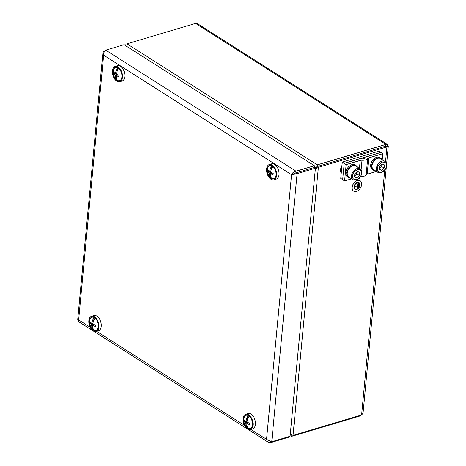 <?xml version="1.0" encoding="UTF-8"?>
<svg xmlns="http://www.w3.org/2000/svg" width="466" height="466" viewBox="0 0 466 466"><rect width="100%" height="100%" fill="white"/><g stroke="black" fill="none" stroke-linecap="round" stroke-linejoin="round"><path stroke-width="0.7" d="M291.809 434.795L291.658 436.351L360.224 415.922L361.517 415.008M317.323 164.847L127.02 43.821L195.586 23.393L197.567 23.714L387.374 144.425L385.889 144.419L317.323 164.847L317.165 166.543L315.453 167.451M315.389 168.541L317.171 166.56L385.732 146.132L317.165 166.543M317.171 166.56L318.377 167.323L386.937 146.895L388.283 146.289L387.322 146.173L387.374 144.425M386.314 167.108L363.049 413.249L361.599 414.985L293.032 435.413L290.312 433.834M125.837 44.701L125.098 45.353M386.355 146.044L387.578 146.213L386.524 146.411M315.325 169.228L318.377 167.323L293.032 435.413M372.095 165.284L370.715 164.795A7.042 4.689 -57.5 0 1 374.379 158.522A7.042 4.689 -57.5 0 1 379.895 157.578L380.856 158.19A7.042 4.689 122.5 0 0 375.34 159.133A7.042 4.689 122.5 0 0 371.682 165.407M371.425 165.244L370.651 165.477L372.031 165.966M371.618 166.088A7.042 4.689 122.5 0 0 373.301 170.073A7.042 4.689 122.5 0 0 375.101 170.579M382.079 159.605A7.042 4.689 122.5 0 0 380.856 158.19M373.301 170.073L372.334 169.455A7.042 4.689 -57.5 0 1 370.651 165.477M341.98 165.436A7.654 5.097 122.5 0 0 340.559 169.612A7.654 5.097 122.5 0 0 341.246 173.16M354.655 175.694A3.076 2.05 122.5 0 0 355.628 175.065A3.076 2.05 122.5 0 0 357.038 172.35A3.076 2.05 122.5 0 0 357.032 171.744M353.1 179.771L348.76 177.016A6.507 4.328 -57.5 0 1 347.671 171.092A6.507 4.328 -57.5 0 1 352.797 165.756A6.507 4.328 -57.5 0 1 355.744 166.036L360.078 168.797A6.507 4.328 122.5 0 0 357.137 168.517A6.507 4.328 122.5 0 0 351.568 175.781A6.507 4.328 122.5 0 0 353.1 179.771C357.876 180.575 360.771 178.327 361.785 173.037C361.878 170.964 361.307 169.548 360.078 168.797M352.64 175.909C352.162 178.408 353.478 179.66 356.589 179.684C359.88 177.756 361.523 175.618 361.505 173.27C361.977 170.777 360.661 169.519 357.55 169.502C354.259 171.424 352.622 173.562 352.64 175.909M359.298 175.455L356.775 177.738L354.544 176.876L354.842 173.725L357.37 171.441L359.595 172.309L359.298 175.455L356.892 173.923L357.102 171.68M356.775 177.738L354.597 176.358M354.632 175.967L356.892 173.923M252.339 425.575A6.885 4.078 73.4 0 1 248.052 428.271A6.885 4.078 73.4 0 1 247.091 427.654A6.885 4.078 73.4 0 1 244.714 424.363A6.885 4.078 73.4 0 1 243.922 421.701A6.885 4.078 73.4 0 1 248.238 415.515A6.885 4.078 73.4 0 1 249.199 416.126A6.885 4.078 73.4 0 1 249.642 416.517M249.199 416.126A11.452 7.625 122.5 0 0 246.957 422.039A11.452 5.202 5.4 0 0 249.613 423.198A11.19 2.511 102.1 0 0 249.485 424.555A11.452 5.202 5.4 0 1 246.829 423.396A11.452 7.625 122.5 0 0 248.052 428.271M245.867 421.334L244.335 421.281A11.19 9.879 -11.5 0 1 244.464 419.924A11.452 5.202 5.4 0 0 245.99 421.421L247.137 421.083M247.953 418.544L248.238 415.515A11.452 7.625 -57.5 0 0 246.84 418.299L246.84 418.299A11.452 7.625 122.5 0 0 245.99 421.421M247.201 426.477L247.091 427.654A11.452 7.625 -57.5 0 1 246.153 425.569L246.875 424.846L246.153 425.569A11.452 7.625 122.5 0 1 245.862 422.779L247.458 422.307M244.335 421.281A11.452 5.202 5.4 0 0 245.862 422.779M246.84 418.299L247.842 418.812M246.829 423.396L248.658 422.848M247.073 421.369L246.252 421.346M89.379 321.936A7.042 4.171 -106.6 0 0 93.235 330.103A7.042 4.171 -106.6 0 0 98.145 327.575A7.042 4.171 -106.6 0 0 95.419 318.418A7.042 4.171 -106.6 0 0 89.379 321.936M96.118 331.501L98.483 330.796A7.957 4.712 -106.6 0 0 100.726 321.82A7.957 4.712 -106.6 0 0 93.94 315.54L91.575 316.245A7.957 4.712 -106.6 0 0 88.79 321.686A7.957 4.712 -106.6 0 0 96.118 331.501A7.957 4.712 -106.6 0 0 98.361 322.524A7.957 4.712 -106.6 0 0 91.575 316.245M268.224 166.403A7.042 4.171 -106.6 0 0 269.529 177.004A7.042 4.171 -106.6 0 0 275.936 175.851A7.042 4.171 -106.6 0 0 273.21 166.694A7.042 4.171 -106.6 0 0 268.224 166.403M273.909 179.771L276.274 179.066A7.957 4.712 -106.6 0 0 278.517 170.096A7.957 4.712 -106.6 0 0 271.73 163.816L269.365 164.521A7.957 4.712 -106.6 0 0 267.781 165.651A7.957 4.712 -106.6 0 0 267.67 174.989A7.957 4.712 -106.6 0 0 273.909 179.771A7.957 4.712 -106.6 0 0 276.152 170.801A7.957 4.712 -106.6 0 0 269.365 164.521M98.157 327.516A6.885 4.078 73.4 0 1 93.876 330.213A6.885 4.078 73.4 0 1 92.909 329.602A6.885 4.078 73.4 0 1 90.538 326.311A6.885 4.078 73.4 0 1 89.74 323.643A6.885 4.078 73.4 0 1 94.056 317.457A6.885 4.078 73.4 0 1 95.023 318.074A6.885 4.078 73.4 0 1 95.46 318.464M95.023 318.074A11.452 7.625 122.5 0 0 92.781 323.981A11.452 5.202 5.4 0 0 95.431 325.146A11.19 2.511 102.1 0 0 95.303 326.503A11.452 5.202 5.4 0 1 92.652 325.338A11.452 7.625 122.5 0 0 93.876 330.213M91.691 323.276L90.159 323.229A11.19 9.879 -11.5 0 1 90.288 321.872A11.452 5.202 5.4 0 0 91.814 323.369L92.955 323.025M93.771 320.492L94.056 317.457A11.452 7.625 -57.5 0 0 92.658 320.241L92.658 320.241A11.452 7.625 122.5 0 0 91.814 323.369M93.019 328.425L92.909 329.602A11.452 7.625 -57.5 0 1 91.971 327.516A11.19 7.91 149.3 0 1 91.971 327.511L92.693 326.788L91.971 327.516A11.452 7.625 122.5 0 1 91.686 324.726L93.282 324.249M90.159 323.229A11.452 5.202 5.4 0 0 91.686 324.726M92.658 320.241L93.666 320.754M92.652 325.338L94.481 324.79M92.897 323.317L92.076 323.288M275.948 175.793A6.885 4.078 73.4 0 1 271.666 178.49A6.885 4.078 73.4 0 1 270.699 177.872A6.885 4.078 73.4 0 1 268.329 174.581A6.885 4.078 73.4 0 1 267.531 171.919A6.885 4.078 73.4 0 1 271.847 165.733A6.885 4.078 73.4 0 1 272.814 166.345A6.885 4.078 73.4 0 1 273.251 166.735M272.814 166.345A11.452 7.625 122.5 0 0 270.571 172.257A11.452 5.202 5.4 0 0 273.222 173.416A11.19 2.511 102.1 0 0 273.093 174.773A11.452 5.202 5.4 0 1 270.443 173.614A11.452 7.625 122.5 0 0 271.666 178.49M269.482 171.552L267.95 171.5A11.19 9.879 -11.5 0 1 268.078 170.142A11.452 5.202 5.4 0 0 269.604 171.639L270.746 171.302M271.562 168.762L271.847 165.733A11.452 7.625 -57.5 0 0 270.449 168.517L270.449 168.517A11.452 7.625 122.5 0 0 269.604 171.639M270.81 176.696L270.699 177.872A11.452 7.625 -57.5 0 1 269.762 175.787L270.484 175.065L269.762 175.787A11.452 7.625 122.5 0 1 269.476 172.997L271.072 172.525M267.95 171.5A11.452 5.202 5.4 0 0 269.476 172.997M270.449 168.517L271.457 169.03M270.443 173.614L272.272 173.067M270.688 171.587L269.866 171.564M121.772 77.735A6.885 4.078 73.4 0 1 117.484 80.432A6.885 4.078 73.4 0 1 116.523 79.82A6.885 4.078 73.4 0 1 114.147 76.529A6.885 4.078 73.4 0 1 113.355 73.861A6.885 4.078 73.4 0 1 117.671 67.681A6.885 4.078 73.4 0 1 118.632 68.292A6.885 4.078 73.4 0 1 119.075 68.683M118.632 68.292A11.452 7.625 122.5 0 0 116.389 74.199A11.452 5.202 5.4 0 0 119.046 75.364A11.19 2.511 102.1 0 0 118.917 76.721A11.452 5.202 5.4 0 1 116.261 75.556A11.452 7.625 122.5 0 0 117.484 80.432M115.3 73.494L113.768 73.447A11.19 9.879 -11.5 0 1 113.896 72.09A11.452 5.202 5.4 0 0 115.422 73.587L116.57 73.244M117.385 70.71L117.671 67.681A11.452 7.625 -57.5 0 0 116.273 70.459A11.19 0.524 30.1 0 0 116.273 70.459A11.452 7.625 122.5 0 0 115.422 73.587M116.634 78.643L116.523 79.82A11.452 7.625 -57.5 0 1 115.585 77.735A11.19 7.91 149.3 0 1 115.58 77.729L116.308 77.007L115.585 77.735M113.768 73.447A11.452 5.202 5.4 0 0 115.294 74.944A11.452 7.625 122.5 0 0 115.58 77.729M116.273 70.459L117.275 70.972M117.997 75.038L116.261 75.556M116.506 73.535L115.684 73.506M115.294 74.944L116.89 74.467M120.304 80.408A7.042 4.171 -106.6 0 0 121.76 77.793A7.042 4.171 -106.6 0 0 119.028 68.636A7.042 4.171 -106.6 0 0 113.605 69.061A7.042 4.171 -106.6 0 0 114.554 77.799A7.042 4.171 -106.6 0 0 120.304 80.408M119.733 81.719L122.098 81.014A7.957 4.712 -106.6 0 0 123.041 80.525A7.957 4.712 -106.6 0 0 124.055 71.199A7.957 4.712 -106.6 0 0 117.549 65.758L115.189 66.463A7.957 4.712 -106.6 0 0 112.947 75.434A7.957 4.712 -106.6 0 0 119.733 81.719A7.957 4.712 -106.6 0 0 120.677 81.23A7.957 4.712 -106.6 0 0 121.696 71.904A7.957 4.712 -106.6 0 0 115.189 66.463M246.083 415.159A7.042 4.171 -106.6 0 0 245.145 425.679A7.042 4.171 -106.6 0 0 252.327 425.633A7.042 4.171 -106.6 0 0 249.595 416.476A7.042 4.171 -106.6 0 0 246.083 415.159M250.3 429.553L252.665 428.848A7.957 4.712 -106.6 0 0 254.925 419.936A7.957 4.712 -106.6 0 0 248.192 413.575A7.957 4.712 -106.6 0 0 248.122 413.598L245.757 414.297A7.957 4.712 -106.6 0 0 243.514 423.274A7.957 4.712 -106.6 0 0 250.3 429.553A7.957 4.712 -106.6 0 0 252.56 420.641A7.957 4.712 -106.6 0 0 245.827 414.28A7.957 4.712 -106.6 0 0 245.757 414.297M93.072 330.86L78.847 321.814L78.445 320.952L78.643 319.909L77.717 319.449L102.887 53.176L103.668 55.198C103.633 52.833 104.326 51.149 105.747 50.159L124.067 44.701L314.369 165.727L296.044 171.185L295.887 172.886L291.57 174.698L297.098 173.667L295.893 172.898L314.206 167.422L314.369 165.727M104.891 50.94L104.372 51.097L104.646 51.272M104.372 51.097L103.382 51.971L102.887 53.171M105.747 50.159L296.044 171.185C293.836 171.669 292.345 172.839 291.57 174.698L103.668 55.198L78.643 319.909L90.095 327.196M293.05 174.261L295.893 172.898L314.212 167.44L315.418 168.203L290.079 436.293L271.754 441.751L266.552 439.415L267.315 441.436L268.34 442.321L270.379 442.688L270.49 441.552M271.754 441.751L297.098 173.667L315.418 168.203M288.757 436.689L288.704 437.23L270.379 442.688M347.269 172.682L345.894 172.193A7.042 4.689 -57.5 0 1 349.552 165.919A7.042 4.689 -57.5 0 1 355.069 164.97L356.03 165.587A7.042 4.689 122.5 0 0 350.519 166.531A7.042 4.689 122.5 0 0 346.855 172.804M346.599 172.641L345.83 172.869L347.205 173.358M346.791 173.486A7.042 4.689 122.5 0 0 348.475 177.464A7.042 4.689 122.5 0 0 350.275 177.977M357.259 166.997A7.042 4.689 122.5 0 0 356.03 165.587M348.475 177.464L347.514 176.853A7.042 4.689 -57.5 0 1 345.83 172.869M379.481 168.302A3.076 2.05 122.5 0 0 380.454 167.673A3.076 2.05 122.5 0 0 381.864 164.952A3.076 2.05 122.5 0 0 381.858 164.347M377.926 172.373L373.586 169.618A6.507 4.328 -57.5 0 1 372.497 163.694A6.507 4.328 -57.5 0 1 377.623 158.358A6.507 4.328 -57.5 0 1 380.571 158.644L384.904 161.399A6.507 4.328 122.5 0 0 381.957 161.12A6.507 4.328 122.5 0 0 376.388 168.383A6.507 4.328 122.5 0 0 377.926 172.373C382.702 173.177 385.598 170.929 386.611 165.64C386.704 163.566 386.133 162.151 384.904 161.399M377.46 168.517C376.988 171.01 378.305 172.269 381.415 172.286C384.706 170.358 386.343 168.22 386.331 165.873C386.803 163.38 385.487 162.121 382.376 162.104C379.085 164.026 377.448 166.164 377.46 168.517M384.124 168.063L381.596 170.346L379.371 169.478L379.668 166.327L382.196 164.044L384.421 164.912L384.124 168.063L381.712 166.531L381.928 164.282M381.596 170.346L379.417 168.96M379.458 168.57L381.712 166.531M361.028 158.737A3.058 1.392 5.4 0 0 364.814 157.724A3.058 1.392 5.4 0 0 364.814 157.607A1.532 0.693 -174.6 0 1 364.814 157.549A1.532 0.693 -174.6 0 1 365.373 157.083L380.862 152.469L382.784 153.693L368.717 157.887A3.058 1.392 5.4 0 0 367.686 158.551A6.122 2.779 -174.6 0 1 362.012 160.246A3.058 1.392 5.4 0 0 360.206 160.421L346.139 164.615L344.211 163.385L359.7 158.772A1.532 0.693 -174.6 0 1 361.028 158.737M376.423 171.424L367.179 174.173A3.058 1.392 5.4 0 0 366.148 174.843A6.122 2.779 -174.6 0 1 360.585 176.538M351.597 178.816L344.601 180.901L346.139 164.615M344.601 180.901L342.673 179.678L344.211 163.385M382.219 159.692L382.784 153.693M354.247 186.819A3.594 2.394 122.5 0 0 355.092 189.027A3.594 2.394 122.5 0 0 359.041 187.28A3.594 2.394 122.5 0 0 358.954 182.957A3.594 2.394 122.5 0 0 356.065 183.499A3.594 2.394 122.5 0 0 354.247 186.819M358.907 182.928A3.594 2.394 -57.5 0 1 358.948 187.215A3.594 2.394 -57.5 0 1 355.045 188.998M354.067 186.872A3.827 2.546 122.5 0 0 354.97 189.219A3.827 2.546 122.5 0 0 359.175 187.361A3.827 2.546 122.5 0 0 359.076 182.765A3.827 2.546 122.5 0 0 356.007 183.342A3.827 2.546 122.5 0 0 354.067 186.872M359.03 182.736A3.827 2.546 122.5 0 0 358.983 182.701A3.827 2.546 122.5 0 0 355.908 183.278A3.827 2.546 122.5 0 0 353.974 186.814A3.827 2.546 122.5 0 0 354.871 189.161A3.827 2.546 122.5 0 0 354.923 189.19M352.197 187.344A6.122 4.078 122.5 0 0 353.642 191.101A6.122 4.078 122.5 0 0 360.364 188.118A6.122 4.078 122.5 0 0 360.212 180.767A6.122 4.078 122.5 0 0 355.296 181.688A6.122 4.078 122.5 0 0 352.197 187.344M360.166 180.738A6.122 4.078 122.5 0 0 360.113 180.703A6.122 4.078 122.5 0 0 355.197 181.624A6.122 4.078 122.5 0 0 352.104 187.28A6.122 4.078 122.5 0 0 353.543 191.037A6.122 4.078 122.5 0 0 353.595 191.066M358.669 186.825L359.041 184.07M358.01 187.676L358.517 183.569M357.987 183.068L357.62 185.748L354.667 186.627L357.608 185.887L357.474 188.497L357.894 183.004L357.527 185.689L354.655 186.767M357.504 185.917L357.358 188.532M342.294 162.081L344.223 163.304L342.679 179.596L340.757 178.367L342.294 162.081L378.94 151.159L380.862 152.469M344.223 163.304L380.868 152.388M360.224 415.922L360.276 415.381M195.586 23.393L385.889 144.419L385.726 146.114L386.937 146.895L385.522 161.9M384.741 170.113L361.599 414.985M341.304 172.56A7.654 5.097 -57.5 0 1 341.042 169.915A7.654 5.097 -57.5 0 1 341.834 166.962M96.631 331.349L244.277 425.248M250.807 429.402L266.552 439.415L291.57 174.698M366.148 174.843L367.686 158.551M361.109 169.816L362.012 160.246M367.179 174.173L368.717 157.887M359.455 168.395L360.206 160.421M388.283 146.289L386.588 164.248M243.922 421.701A11.481 11.481 0 0 0 244.714 424.363M89.74 323.643A11.481 11.481 0 0 0 90.538 326.311M267.531 171.919A11.481 11.481 0 0 0 268.329 174.581M113.355 73.861A11.481 11.481 0 0 0 114.147 76.529M268.148 442.205L247.469 429.052M247.248 428.912L93.293 331M364.785 157.863L364.814 157.549"/></g></svg>
